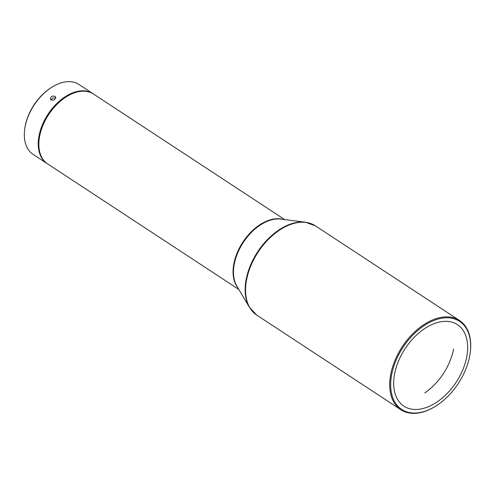 <?xml version="1.0" encoding="UTF-8"?>
<svg xmlns="http://www.w3.org/2000/svg" width="495" height="495" viewBox="0 0 495 495"><rect width="100%" height="100%" fill="white"/><g stroke="black" fill="none" stroke-linecap="round" stroke-linejoin="round"><path stroke-width="0.74" d="M93.178 93.827A41.79 26.186 123.3 0 0 92.881 93.623L78.965 84.49A41.79 26.186 123.3 0 0 52.068 87.095L51.418 87.497A40.633 25.462 123.3 0 0 31.327 109.383A40.633 25.462 123.3 0 0 24.899 127.889L24.787 128.638A41.79 26.186 123.3 0 0 33.091 154.36L47 163.492A41.79 26.186 123.3 0 0 47.31 163.69M55.731 98.146C53.59 97.484 52.037 98.14 51.072 100.12M401.928 353.956A48.758 30.554 123.3 0 0 403.901 406.166A48.758 30.554 123.3 0 0 456.198 382.183A48.758 30.554 123.3 0 0 457.423 324.658A48.758 30.554 123.3 0 0 401.928 353.956M461.717 377.796A52.705 33.023 -56.7 0 1 435.656 406.185A52.705 33.023 -56.7 0 1 390.691 385.902A52.705 33.023 -56.7 0 1 433.577 320.587A52.705 33.023 -56.7 0 1 470.058 353.789A52.705 33.023 -56.7 0 1 461.717 377.796M52.068 87.095A41.79 26.186 123.3 0 0 31.402 109.605A41.79 26.186 123.3 0 0 24.787 128.638M55.087 96.358L55.7 97.063C54.951 100.25 53.169 101.005 50.354 99.328C50.496 96.63 52.074 95.64 55.087 96.358M435.656 406.185L435.266 406.42A53.398 33.462 -56.7 0 1 400.9 409.755A53.398 33.462 -56.7 0 1 398.741 352.57A53.398 33.462 -56.7 0 1 459.515 320.475A53.398 33.462 -56.7 0 1 470.126 353.337L470.058 353.789M92.881 93.623A41.79 26.186 123.3 0 0 45.317 118.744A41.79 26.186 123.3 0 0 47 163.492M66.522 96.667A41.561 26.043 123.3 0 0 66.454 96.711A41.561 26.043 123.3 0 0 45.905 119.097A41.561 26.043 123.3 0 0 39.328 138.025A41.561 26.043 123.3 0 0 39.322 138.099M284.693 219.576L93.487 94.025A41.79 26.186 123.3 0 0 66.584 96.63A41.79 26.186 123.3 0 0 45.917 119.14A41.79 26.186 123.3 0 0 39.309 138.173A41.79 26.186 123.3 0 0 47.607 163.894L238.819 289.445M249.443 307.352A53.262 33.375 -56.7 0 1 254.176 257.623A53.262 33.375 -56.7 0 1 305.347 222.206L280.863 219.087A41.933 26.272 123.3 0 0 240.576 246.974A41.933 26.272 123.3 0 0 236.851 286.122L249.443 307.352L256.769 315.117A53.398 33.462 -56.7 0 1 258.105 252.11A53.398 33.462 -56.7 0 1 315.389 225.838L459.515 320.475M237.724 287.601A41.79 26.186 -56.7 0 1 240.137 246.665A41.79 26.186 -56.7 0 1 282.571 219.304M256.769 315.117L400.9 409.755M315.389 225.838L305.347 222.206M424.797 392.987A72.462 72.462 0 0 0 453.63 349.068"/></g></svg>
